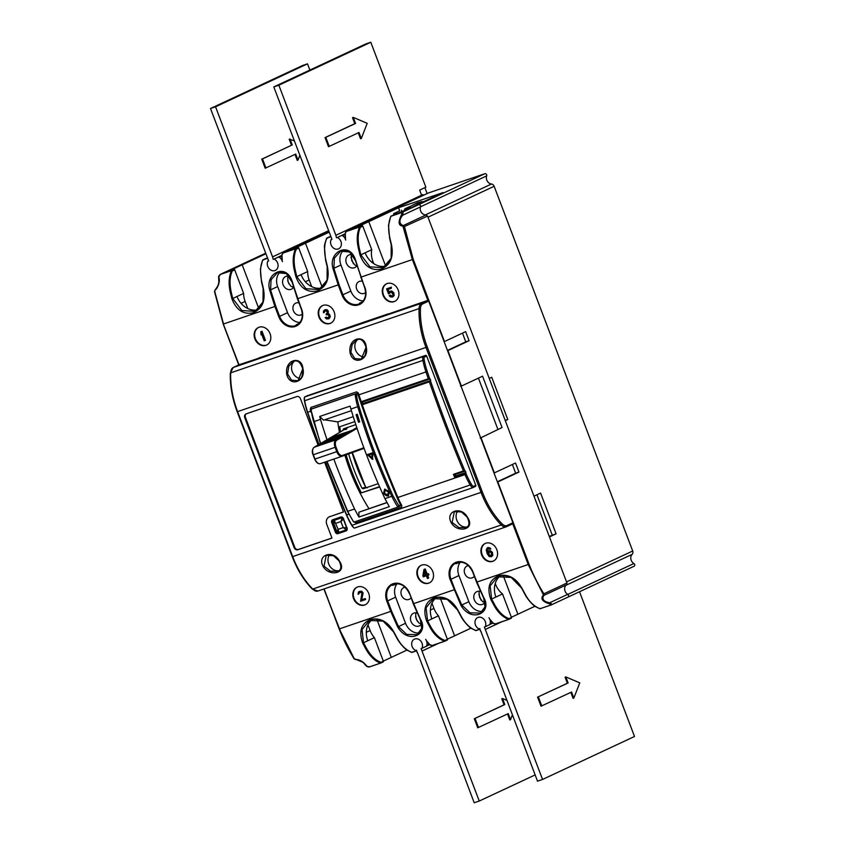 <?xml version="1.0" encoding="UTF-8"?>
<svg xmlns="http://www.w3.org/2000/svg" width="845" height="845" viewBox="0 0 845 845"><rect width="100%" height="100%" fill="white"/><g stroke="black" fill="none" stroke-linecap="round" stroke-linejoin="round"><path stroke-width="1.27" d="M362.22 223.957L368.779 221.654L385.679 266.154L368.779 221.654L362.706 223.724A0.644 0.539 -115 0 0 362.621 223.767M362.199 223.904L428.352 192.998L484.861 173.721A1.542 1.278 -115 0 1 486.657 175.887L420.504 206.793A5.662 4.669 -115 0 0 420.63 210.965A5.662 4.669 -115 0 0 425.32 214.926L491.473 184.02A5.662 4.669 65 0 1 486.783 180.059A5.662 4.669 65 0 1 486.657 175.887M568.041 597.088L633.982 566.287A1.542 1.278 -115 0 0 633.908 563.53A5.662 4.669 65 0 1 631.194 560.246A5.662 4.669 65 0 1 632.144 554.362A3.232 2.672 -115 0 0 632.694 550.993L494.145 186.291A3.232 2.672 -115 0 0 491.473 184.02M399.696 210.775L393.664 213.595L399.696 210.775L398.544 207.754L443.107 192.554L413.342 206.465L418.719 204.627A1.542 1.278 65 0 1 420.504 206.793M398.544 207.754L354.72 228.224L362.072 225.721A0.644 0.539 -115 0 1 362.801 226.154L360.403 227.273L359.664 226.84A0.644 0.539 65 0 1 360.403 227.273C357.836 232.924 357.498 240.022 359.368 248.578L358.481 248.726L359.991 255.01C364.375 266.344 371.43 271.044 381.148 269.122C390.548 265.15 393.96 256.88 391.383 244.311L389.872 238.026C387.971 229.312 388.32 222.066 390.939 216.267L401.998 212.496L401.618 214.577L402.516 215.295C403.287 213.172 403.149 212.19 402.125 212.359L418.581 204.67L393.464 215.01A0.644 0.539 -115 0 0 393.379 215.052L391.013 216.151A0.644 0.539 65 0 1 391.055 216.14L401.998 212.496M494.145 186.291L428.003 217.186L489.244 378.412L491.727 377.25L507.782 419.521L505.299 420.683L533.977 496.173L540.589 493.089L556.073 533.85L549.461 536.945L566.541 581.899L632.694 550.993M632.144 554.362L566.002 585.268A5.662 4.669 -115 0 0 565.052 591.151A5.662 4.669 -115 0 0 567.755 594.436A1.542 1.278 65 0 1 567.84 597.193L567.755 597.214M534.927 606.266L517.9 614.22L503.208 575.54L517.9 614.22L511.373 617.272L534.948 606.277M265.689 253.849L242.188 264.834L258.866 308.731L242.188 264.834L228.129 271.393L233.949 269.407A0.644 0.539 -115 0 1 234.688 269.84L243.635 293.395A19.403 16.023 65 0 0 245.124 301.443L241.078 303.334M383.324 661.117L391.309 657.389L376.838 619.311L391.309 657.389L406.973 650.069M236.547 266.798A1.542 1.278 65 0 1 236.811 266.661L236.949 266.619A1.616 1.331 -115 0 0 236.727 266.714L265.478 253.268L220.376 274.35L231.551 270.537A0.644 0.539 65 0 1 232.28 270.96L231.551 270.537L233.949 269.407M447.343 639.19L454.599 635.81L440.013 597.404L454.599 635.81L470.95 628.162M298.919 245.536L305.489 243.244L322.283 287.469L305.489 243.244L299.405 245.314A0.644 0.539 -115 0 0 299.32 245.356M298.898 245.483L328.726 231.551M328.99 232.259L291.43 249.814L298.01 247.564A0.644 0.539 -115 0 1 298.75 247.997L296.341 249.117L295.602 248.683A0.644 0.539 65 0 1 296.341 249.117C293.785 254.767 293.437 261.865 295.306 270.421L294.419 270.58L295.93 276.854C300.324 288.187 307.379 292.888 317.086 290.965C326.487 286.994 329.899 278.723 327.321 266.154L325.811 259.869C323.91 251.155 324.269 243.909 326.878 238.11L330.712 236.801M401.47 210.162L402.062 211.725M393.664 213.595L394.119 214.788M396.59 212.444L397.097 213.774M507.782 419.521L505.194 420.409M549.271 536.438L556.073 533.85M536.945 494.79L552.281 535.149M404.153 210.754L404.85 208.81L409.804 206.497M409.878 207.099L404.85 208.81M423.641 201.649A24.262 20.026 -115 0 0 418.201 202.557A24.262 20.026 -115 0 0 416.532 203.222L413.892 204.458A24.262 20.026 65 0 1 415.55 203.793A24.262 20.026 65 0 1 421 202.885M408.114 208.905A24.262 20.026 65 0 1 413.892 204.458M345.035 233.811L337.398 237.487A6.306 5.207 65 0 1 340.905 241.406A6.306 5.207 65 0 1 338.634 248.81A6.306 5.207 65 0 1 331.029 244.775A6.306 5.207 65 0 1 331.092 239.642L331.969 239.346L273.791 86.929L278.85 85.208L335.856 235.29L422.901 194.593L423.208 195.396M336.521 237.783L335.856 235.29M331.927 239.251L331.092 239.642M424.887 187.653L427.137 193.568M273.791 86.929L365.737 43.972L370.797 42.25L425.859 187.199L419.659 190.093L421.602 195.227M345.7 240.086A6.306 5.207 -115 0 0 345.447 239.283A6.306 5.207 -115 0 0 344.528 237.561L344.654 237.73A5.334 4.405 65 0 1 345.404 239.114L345.024 234.171M344.528 237.561A6.306 5.207 -115 0 0 341.95 235.364L345.013 233.854L345.89 231.741A0.644 0.644 0 0 1 346.196 231.435A0.644 0.539 65 0 1 346.249 231.424L362.072 225.721M337.398 237.487L341.95 235.364M342.531 235.681L345.13 234.466M370.797 42.25L278.85 85.208M361.301 138.517L358.998 132.475L329.233 146.386L325.79 137.323L355.565 123.423L353.263 117.381L367.205 123.317L361.301 138.517L360.54 138.781L358.269 132.823M329.233 146.386L328.473 146.65L325.04 137.587L354.805 123.676L352.513 117.645L353.263 117.381M325.79 137.323L325.04 137.587M355.565 123.423L354.805 123.676M281.734 255.401L274.107 259.077A6.306 5.207 65 0 1 277.604 262.996A6.306 5.207 65 0 1 275.343 270.4A6.306 5.207 65 0 1 267.728 266.365A6.306 5.207 65 0 1 267.791 261.232L268.668 260.925L210.489 108.519L215.549 106.797L272.565 256.869L328.43 230.769M273.231 259.373L272.565 256.869M268.636 260.83L267.791 261.232M210.489 108.519L302.436 65.561L307.495 63.84L309.872 70.072M282.41 261.675A6.306 5.207 -115 0 0 282.156 260.873A6.306 5.207 -115 0 0 281.227 259.14L281.353 259.32A5.334 4.405 65 0 1 282.103 260.704M281.227 259.14A6.306 5.207 -115 0 0 278.649 256.954L281.723 255.433M274.107 259.077L278.649 256.954M279.23 257.271L281.839 256.046M307.495 63.84L215.549 106.797M299.806 155.448L298 160.106L297.239 160.36L294.979 154.403M298 160.106L295.708 154.065L265.182 168.229L261.739 159.177L291.504 145.266L289.212 139.224L294.24 140.788M265.943 167.975L262.499 158.913L261.739 159.177M262.499 158.913L291.504 145.266M292.264 145.002L289.972 138.971M417.198 652.667L416.532 650.164L415.655 650.47A6.306 5.207 65 0 1 412.149 646.541A6.306 5.207 65 0 1 414.42 639.147A6.306 5.207 65 0 1 422.025 643.182A6.306 5.207 65 0 1 421.961 648.316L421.085 648.611L479.263 801.028L474.203 802.75L417.441 652.562M426.609 641.123A5.334 4.405 65 0 1 426.767 641.64L426.82 641.851A6.306 5.207 -115 0 1 426.514 646.193L421.961 648.316M426.556 646.087L429.524 644.703M429.26 644.165L426.841 645.295M426.82 641.851A6.306 5.207 -115 0 0 426.567 641.049A6.306 5.207 -115 0 0 425.648 639.327M535.128 774.928L479.263 801.028M422.257 650.946L438.344 643.425M447.354 639.221L470.971 628.184M504.053 704.814L504.814 704.561L502.521 698.519L501.761 698.773L504.053 704.814L474.288 718.725L477.731 727.788L508.257 713.613L510.549 719.655L509.788 719.919L507.528 713.962M438.09 643.51L422.004 651.03M504.814 704.561L474.288 718.725M475.048 718.461L478.492 727.524M502.521 698.519L506.799 700.336M512.366 714.997L510.549 719.655M480.488 631.088L479.823 628.585L478.946 628.881A6.306 5.207 65 0 1 475.45 624.962A6.306 5.207 65 0 1 477.71 617.558A6.306 5.207 65 0 1 485.326 621.593A6.306 5.207 65 0 1 485.262 626.726L484.386 627.032L542.564 779.439L537.504 781.16L480.731 630.972M492.698 622.913L489.889 619.522A5.334 4.405 65 0 1 490.068 620.05L490.121 620.262A6.306 5.207 -115 0 1 489.804 624.603L485.262 626.726M489.857 624.508L492.825 623.114M579.522 591.732L634.51 736.481L542.564 779.439M492.55 622.575L490.132 623.705M490.121 620.262A6.306 5.207 -115 0 0 489.868 619.469A6.306 5.207 -115 0 0 488.938 617.737M485.558 629.356L501.645 621.846M567.354 683.235L568.115 682.971L565.823 676.929L565.062 677.194L567.354 683.235L537.589 697.136L541.032 706.198L571.558 692.034L573.85 698.076L573.09 698.329L570.829 692.372M501.391 621.931L485.305 629.44M568.115 682.971L537.589 697.136M538.349 696.882L541.793 705.934M565.823 676.929L579.754 682.866L573.85 698.076M339.194 437.794L320.202 444.375M341.105 436.685L342.024 436.147M322.822 442.548L322.114 443.255M324.733 441.439L324.026 442.136M343.017 435.566L343.936 435.027M326.645 440.319L325.938 441.027M344.929 434.446L345.848 433.907M328.557 439.21L327.839 439.907M346.83 433.337L347.76 432.798M348.742 432.217L329.751 438.798M350.654 431.108L331.662 437.678M332.296 437.002L351.573 430.57M337.292 438.861L338.211 438.375M337.958 438.312L318.29 445.452M551.436 604.83L567.703 597.235A1.616 1.331 -115 0 0 567.65 594.373A5.662 4.669 65 0 1 564.661 589.546A5.662 4.669 65 0 1 566.541 584.814L566.963 583.008L427.581 216.077L426.038 214.947A5.662 4.669 65 0 1 421.401 212.433A5.662 4.669 65 0 1 420.472 206.909A1.616 1.331 -115 0 0 418.581 204.67M362.357 301.855L359.516 303.175A13.911 11.481 -115 0 0 361.121 302.89M359.516 303.175L361.723 302.425M299.056 323.445L296.225 324.765A13.911 11.481 -115 0 0 297.82 324.48M296.225 324.765L298.433 324.015M457.525 562.411A13.911 11.481 -115 0 0 455.951 563.784L460.852 562.115M394.224 583.99A13.911 11.481 -115 0 0 392.65 585.374L397.562 583.705M324.121 588.902L339.162 628.976L391.573 611.104L387.686 600.869L386.852 601.196L390.749 611.463L397.678 626.99L405.547 623.283L395.629 597.161A13.911 11.481 65 0 1 396.896 583.927M386.852 601.196A14.555 12.02 -115 0 1 393.083 583.715A14.555 12.02 -115 0 1 409.635 593.422L413.532 603.689L454.874 589.514L461.771 604.999L468.848 601.693L458.919 575.572A13.911 11.481 65 0 1 460.187 562.337M476.833 582.099L483.762 597.626C492.709 612.54 471.816 623.642 460.969 605.4L450.153 579.607A14.555 12.02 -115 0 1 456.374 562.136A14.555 12.02 -115 0 1 472.936 571.833L476.833 582.099L529.054 564.217C533.258 574.885 538.202 584.74 543.884 593.792L566.963 583.008M462.479 333.131L465.785 341.834L469.081 340.715L465.637 331.652L444.47 341.549L413.226 259.288L360.815 277.171L364.882 287.384A14.555 12.02 -115 0 1 358.65 304.855A14.555 12.02 -115 0 1 342.088 295.148L338.19 284.881L297.524 298.75L301.58 308.964A14.555 12.02 -115 0 1 295.349 326.445A14.555 12.02 -115 0 1 278.797 316.738L274.9 306.471L223.333 324.047L238.987 364.786M481.65 554.88A9.707 8.006 -115 0 0 493.353 561.08A9.707 8.006 -115 0 0 496.839 549.694A9.707 8.006 -115 0 0 485.136 543.493A9.707 8.006 -115 0 0 481.65 554.88M417.588 576.723A9.707 8.006 -115 0 0 429.292 582.923A9.707 8.006 -115 0 0 432.788 571.547A9.707 8.006 -115 0 0 421.085 565.347A9.707 8.006 -115 0 0 417.588 576.723M353.537 598.566A9.707 8.006 -115 0 0 365.241 604.766A9.707 8.006 -115 0 0 368.726 593.391A9.707 8.006 -115 0 0 357.023 587.19A9.707 8.006 -115 0 0 353.537 598.566M383.007 295.18A9.707 8.006 -115 0 0 394.7 301.39A9.707 8.006 -115 0 0 398.196 290.004A9.707 8.006 -115 0 0 386.492 283.804A9.707 8.006 -115 0 0 383.007 295.18M318.945 317.033A9.707 8.006 -115 0 0 330.649 323.234A9.707 8.006 -115 0 0 334.134 311.847A9.707 8.006 -115 0 0 322.431 305.647A9.707 8.006 -115 0 0 318.945 317.033M254.884 338.877A9.707 8.006 -115 0 0 266.587 345.077A9.707 8.006 -115 0 0 270.083 333.69A9.707 8.006 -115 0 0 258.38 327.49A9.707 8.006 -115 0 0 254.884 338.877M431.33 645.136L430.01 644.83L426.545 640.827M416.743 650.745L411.895 652.393C405.938 650.058 401.005 645.274 397.118 638.038L394.119 632.451C388.214 621.836 380.408 617.484 370.701 619.396C361.237 623.399 358.576 631.321 362.716 643.161L365.716 648.749C370.004 656.343 374.937 661.128 380.503 663.103L380.947 662.322A0.644 0.539 65 0 1 380.672 663.093L369.434 666.874L366.772 666.209L366.234 665.332M339.352 628.986L354.298 658.783L355.481 659.364C360.076 659.681 363.836 661.962 366.772 666.209M413.532 603.689L420.461 619.216C429.408 634.13 408.515 645.221 397.678 626.99M543.177 594.373L543.694 595.493L543.884 593.792L543.177 594.373L528.231 564.576L512.725 523.763M549.503 603.89L549.704 602.76C551.637 603.731 552.155 604.45 551.236 604.925L549.503 603.89C542.427 601.629 540.314 598.778 543.177 595.355M551.067 604.935L540.008 608.706L539.448 608.263L540.008 608.706C534.051 606.372 529.118 601.587 525.231 594.352L522.231 588.764C516.327 578.138 508.521 573.787 498.814 575.709C489.35 579.712 486.688 587.624 490.829 599.464L493.829 605.052C497.726 612.298 502.648 617.082 508.616 619.406L495.191 623.99L493.311 623.251L489.741 619.142M480.044 629.155L475.957 630.55C469.989 628.215 465.067 623.43 461.169 616.195L458.17 610.608C452.265 599.982 444.459 595.63 434.763 597.552C425.299 601.555 422.637 609.477 426.778 621.318L429.778 626.905C433.665 634.141 438.597 638.926 444.554 641.26L431.901 645.569L444.702 641.26L445.009 640.478A0.644 0.539 65 0 1 444.724 641.249L432.048 645.58A0.644 0.644 0 0 1 431.637 645.58L429.672 644.798M429.376 644.355L430.01 644.83M436.263 597.7A19.403 16.023 65 0 0 431.848 618.889L438.46 615.794L447.406 639.348L445.009 640.478C439.569 638.556 434.752 633.866 430.538 626.409L427.57 620.885L426.081 607.724L433.485 598.619L447.142 599.285L458.17 610.608L460.916 616.047M493.311 623.251L492.677 622.776M494.631 623.547L495.339 623.99L508.764 619.417L509.06 618.624A0.644 0.539 65 0 1 508.785 619.406L495.339 623.99A0.644 0.644 0 0 1 494.938 623.99L492.973 623.219M508.764 619.417A0.644 0.644 0 0 0 508.827 619.385L511.183 618.286A0.644 0.539 -115 0 0 511.468 617.505L509.06 618.624C503.631 616.713 498.803 612.023 494.589 604.566L491.632 599.042L490.142 585.87L497.536 576.776L511.204 577.431L522.231 588.764L524.977 594.204M540.008 608.706L551.193 604.935L540.156 608.706A0.644 0.644 0 0 1 539.754 608.706L535.371 606.573C534.832 606.678 528.326 600.89 524.925 594.362L521.935 588.796C515.672 575.593 502.046 573.702 497.536 576.776M567.65 594.373L549.704 602.76C543.757 601.672 541.751 599.253 543.694 595.493L566.541 584.814M512.376 464.486L515.682 473.189L518.978 472.07L497.473 482.104M518.978 472.07L515.534 463.018L494.029 473.042M469.081 340.715L447.913 350.601L461.391 386.08L482.558 376.194L502.057 427.528L480.192 438.111M465.785 341.834L447.449 350.411M461.391 386.08L460.419 386.049M478.428 378.127L497.927 429.461M515.682 473.189L497.346 481.766M345.563 239.6L345.288 233.558L346.123 231.551L345.964 232.195L346.123 231.551L359.537 226.978C356.886 233.336 356.527 240.582 358.481 248.726M427.887 300.408L412.381 259.584L402.907 226.101C398.354 225.763 397.932 221.929 401.618 214.577M333.014 268.541L333.881 268.298L339.046 284.596L338.19 284.881L333.014 268.541C327.807 251.884 349.841 240.255 355.798 260.778L360.984 277.118M269.713 290.131L270.58 289.888L275.745 306.175L274.9 306.471L269.713 290.131C264.517 273.463 286.539 261.834 292.507 282.357L297.683 298.697M223.502 323.994L214.714 291.324L215.274 289.698L214.609 291.62L223.333 324.047L238.839 364.86M236.949 266.619L220.492 274.308L218.887 276.896C219.869 282.008 218.644 286.413 215.211 290.11M220.365 274.435L231.424 270.664C228.773 277.023 228.414 284.279 230.358 292.423L231.879 298.707C236.262 310.03 243.318 314.731 253.035 312.808C262.436 308.837 265.848 300.566 263.27 287.997L261.76 281.712C259.859 273.009 260.207 265.752 262.827 259.954L267.421 258.39M282.262 261.189L281.987 255.148L282.821 253.141L282.674 253.785L282.821 253.141L295.486 248.821C292.824 255.179 292.476 262.425 294.419 270.58M326.762 238.174A0.644 0.539 65 0 1 326.962 237.994L326.962 237.994A0.644 0.539 65 0 1 327.004 237.984L330.691 236.727M325.695 260.059L327.184 266.281L327.068 280.16L319.146 289.539L305.911 288.705L296.806 276.642L295.93 276.854M281.808 255.877L281.987 255.148M293.606 287.247A6.95 5.735 65 0 1 290.701 285.99L288.229 282.325L287.68 278.047A6.95 5.735 65 0 1 288.43 276.167M289.043 276.294A6.95 5.735 -115 0 0 285.589 276.568A6.95 5.735 -115 0 0 283.096 284.723A6.95 5.735 -115 0 0 291.483 289.17A6.95 5.735 -115 0 0 293.68 287.12M299.901 322.494A13.911 11.481 65 0 1 287.575 312.703L277.646 286.582A13.911 11.481 65 0 1 280.181 271.942M298.972 302.89A6.464 5.345 -115 0 0 295.718 303.133A6.464 5.345 -115 0 0 293.395 310.717A6.464 5.345 -115 0 0 301.2 314.847A6.464 5.345 -115 0 0 302.362 314.055M267.284 258.042L265.351 258.707A0.644 0.539 -115 0 0 265.267 258.739M262.71 260.017A0.644 0.539 65 0 1 262.901 259.848L262.901 259.848A0.644 0.539 65 0 1 262.943 259.827L267.39 258.306M261.633 281.913L263.133 288.124L263.006 302.014L255.084 311.382L241.85 310.548L232.745 298.486L231.879 298.707M257.598 309.84A19.403 16.023 65 0 1 237.022 296.489L232.745 298.486L231.255 292.275C229.386 283.719 229.724 276.611 232.28 270.97L234.688 269.84M219.045 277.868L218.887 276.896L219.045 277.868C219.975 281.29 218.718 285.24 215.274 289.698M219.151 275.755L220.376 274.35C218.929 275.671 218.348 276.716 218.633 277.498L218.844 282.008C218.021 286.613 216.827 289.18 215.253 289.708L214.472 291.514L223.228 324.079M363.424 662.554L353.992 658.551C348.309 649.499 343.366 639.644 339.162 628.976L323.962 588.965M368.705 666.937L369.603 666.863C368.526 667.17 367.385 666.842 366.181 665.913L363.603 662.955C360.646 660.452 358.016 659.332 355.724 659.596L353.97 658.762L343.978 640.14L323.857 588.997M372.201 619.543A19.403 16.023 65 0 0 367.786 640.732L374.398 637.637L383.355 661.191L380.947 662.322C375.518 660.399 370.691 655.72 366.476 648.252L363.508 642.728L362.03 629.567L369.423 620.462L383.091 621.128L394.119 632.451L396.865 637.89M405.135 587.201A6.464 5.345 -115 0 0 403.773 587.581A6.464 5.345 -115 0 0 401.449 595.176A6.464 5.345 -115 0 0 409.255 599.306A6.464 5.345 -115 0 0 411.008 597.837M419.373 633A13.911 11.481 65 0 1 405.547 623.283M417.409 613.143A6.95 5.735 -115 0 0 413.49 613.269A6.95 5.735 -115 0 0 410.987 621.424A6.95 5.735 -115 0 0 419.373 625.87A6.95 5.735 -115 0 0 421.602 623.779M421.507 623.948A6.95 5.735 65 0 1 418.803 622.839L416.173 619.005L415.634 614.516A6.95 5.735 65 0 1 416.332 612.868M468.426 565.611A6.464 5.345 -115 0 0 467.074 566.002A6.464 5.345 -115 0 0 464.75 573.586A6.464 5.345 -115 0 0 472.545 577.716A6.464 5.345 -115 0 0 474.309 576.248M482.664 611.41A13.911 11.481 65 0 1 468.848 601.693M480.71 591.553A6.95 5.735 -115 0 0 476.791 591.68A6.95 5.735 -115 0 0 474.288 599.834A6.95 5.735 -115 0 0 482.675 604.281A6.95 5.735 -115 0 0 484.893 602.2M484.798 602.358A6.95 5.735 65 0 1 482.474 601.503L479.58 597.362L479.062 592.503A6.95 5.735 65 0 1 479.622 591.278M483.604 597.668L484.998 606.868L480.34 613.047L470.01 612.826L461.771 604.999L460.969 605.4M438.46 615.794A19.403 16.023 65 0 1 433.939 608.421L431.964 603.224M444.808 641.207L447.132 640.13A0.644 0.539 -115 0 0 447.406 639.348M495.244 583.451L495.55 584.275A19.403 16.023 65 0 0 502.521 593.951L511.468 617.505M502.521 593.951L495.899 597.045A19.403 16.023 65 0 1 500.314 575.857M356.896 265.657A6.95 5.735 65 0 1 354.763 264.907L351.752 260.64L351.224 255.612A6.95 5.735 65 0 1 351.731 254.588M352.333 254.715A6.95 5.735 -115 0 0 348.89 254.979A6.95 5.735 -115 0 0 346.387 263.144A6.95 5.735 -115 0 0 354.773 267.58A6.95 5.735 -115 0 0 356.981 265.531M363.202 300.904A13.911 11.481 65 0 1 350.865 291.113L340.947 264.992A13.911 11.481 65 0 1 343.471 250.352M362.273 281.3A6.464 5.345 -115 0 0 359.019 281.543A6.464 5.345 -115 0 0 356.696 289.127A6.464 5.345 -115 0 0 364.491 293.268A6.464 5.345 -115 0 0 365.663 292.465M340.947 264.992L333.881 268.298L334.356 258.147L340.672 251.145L349.608 252L355.639 260.83M373.765 263.672L372.888 261.369A19.403 16.023 65 0 1 371.747 249.708L362.801 226.154M385.711 266.143A19.403 16.023 65 0 1 365.135 252.792L371.747 249.708M390.823 216.32A0.644 0.539 65 0 1 391.013 216.151A0.644 0.644 0 0 0 390.707 216.457L390.707 216.774M402.907 226.101L403.192 225.615C399.104 223.735 398.882 220.291 402.516 215.295L420.472 206.909M426.038 214.947L403.192 225.615L404.501 226.861L413.226 259.288M389.746 238.216L391.246 244.427L391.119 258.316L383.197 267.696L369.973 266.862L360.857 254.789L359.991 255.01M345.098 234.287L345.288 233.558M330.585 236.452L329.402 236.853A0.644 0.539 -115 0 0 329.318 236.896M321.649 287.997A19.403 16.023 65 0 1 301.074 274.636L307.696 271.551L298.75 247.997M311.71 286.635L309.175 279.97A19.403 16.023 65 0 1 307.696 271.551M374.398 637.637A19.403 16.023 65 0 1 370.131 630.539L367.987 624.899M380.757 663.05L383.07 661.973A0.644 0.539 -115 0 0 383.355 661.191M420.303 619.258L421.697 628.458L417.05 634.627L406.709 634.415L398.481 626.578L391.573 611.104M247.828 308.562L245.124 301.443M237.022 296.489L243.635 293.395M277.646 286.582L270.58 289.888L271.065 279.727L277.361 272.734L286.307 273.579L292.338 282.42M493.596 560.964A9.707 8.006 65 0 1 482.146 554.647A9.707 8.006 65 0 1 485.389 543.388M489.149 550.908L492.403 552.345L490.343 550.655L488.516 551.12L489.646 550.676M487.829 551.838L487.924 548.711M487.776 547.676L490.343 549.197L490.839 548.965L489.825 547.782L487.269 547.845L488.273 547.444M491.906 552.577L491.843 556.454L492.804 555.26L492.403 552.345M491.346 556.686L489.17 556.559L487.238 553.739L486.224 549.947L487.269 547.845M490.343 549.197L487.702 548.944M486.952 550.348L487.533 550.739M487.047 550.972L487.755 551.986M487.354 552.176L488.516 551.12M491.357 552.989L490.089 551.891L488.452 552.45L488.209 554.056L489.244 555.661L491.41 555.366L491.357 552.989M490.227 555.978L491.188 555.587M490.723 555.756L488.928 554.404L489.17 551.986M429.545 582.807A9.707 8.006 65 0 1 418.085 576.491A9.707 8.006 65 0 1 421.328 565.231M427.686 575.35L428.69 577.991L427.422 578.487L426.398 575.794L423.313 576.839L422.87 575.688L423.979 569.424L425.246 568.938L427.232 574.135L428.51 573.702L428.954 574.853L427.169 575.529L428.193 578.223M423.979 569.424L425.246 568.938M424.75 569.171L426.736 574.368L427.232 574.135M426.736 574.368L428.51 573.702M428.014 573.935L428.457 575.086M424.57 570.966L423.778 575.382L425.964 574.632L424.57 570.966M423.778 575.382L424.877 571.78M424.274 575.149L425.943 574.579M365.484 604.65A9.707 8.006 65 0 1 354.034 598.334A9.707 8.006 65 0 1 357.277 587.074M358.967 592.905L358.079 594.299L358.481 591.986L360.614 591.257L362.621 593.179L361.227 599.971L365.241 598.545L365.61 599.506L360.593 601.281L361.871 593.443L360.73 592.303L358.967 592.905L359.864 592.387M361.723 599.739L363.118 592.958L361.766 591.236L359.283 591.489M358.713 594.088L359.463 592.672M361.227 599.971L365.241 598.545M364.744 598.778L365.114 599.739M394.953 301.264A9.707 8.006 65 0 1 383.493 294.958A9.707 8.006 65 0 1 386.746 283.688M389.387 293.553L388.499 293.849L386.598 288.842L390.897 287.374L391.267 288.335L387.601 289.592L388.763 292.676L390.506 291.208L392.059 291.546L393.759 294.894L392.693 296.996L390.379 296.912L389.165 295.592L391.573 296.289L392.767 295.666L393.031 294.482L391.446 292.201L390.105 292.433L389.387 293.553L390.474 292.307M391.573 296.289L392.46 295.93M392.069 296.056L390.411 295.095L389.165 295.592M392.693 296.996L394.171 295.56L393.844 292.835L391.7 290.955L389.746 291.472M388.119 289.412L389.101 292.021M386.598 288.842L391.393 287.142L391.267 288.335M330.891 323.107A9.707 8.006 65 0 1 319.442 316.801A9.707 8.006 65 0 1 322.684 305.541M324.945 309.872L326.561 309.967L327.775 311.298L327.765 313.907L329.73 316.072L329.265 318.565L330.321 316.463L329.518 314.34L328.261 313.685L328.272 311.066L327.057 309.735L325.441 309.64M328.768 318.797L326.519 318.914L325.177 317.625L327.511 318.132L329.117 316.717L328.261 314.836L326.402 314.815L326.107 314.044L327.332 312.756L326.666 311.023L324.934 310.96L324.11 312.544L325.272 310.844M326.107 314.044L326.698 313.78M327.511 318.132L328.441 317.762M328.008 317.9L326.307 317.181L325.177 317.625M324.11 312.544L323.477 312.766L323.519 311.002L324.691 309.957M266.84 344.95A9.707 8.006 65 0 1 255.38 338.644A9.707 8.006 65 0 1 258.623 327.385M261.105 334.905L260.767 331.758L262.024 331.261L265.457 340.324L264.2 340.81L261.348 333.3L261.105 334.905L261.675 334.166M260.767 331.758L261.527 331.493L264.96 340.556M355.808 424.623L343.556 428.806L342.964 430.01L346.608 429.197M354.826 421.592L339.732 426.746A126.581 71.149 71.2 0 0 340.598 431.806M346.123 454.811A126.581 71.149 71.2 0 0 361.375 492.867L379.669 486.963M379.542 486.678L361.375 492.867M352.08 452.666A120.117 67.516 71.2 0 0 365.695 487.322L361.977 488.146L363.17 488.78L378.222 483.646M361.977 488.146A126.581 71.149 -108.8 0 1 348.636 453.902M367.184 487.882L365.695 487.322L352.344 452.571M347.147 527.861L343.218 527.607L346.45 529.804L338.813 532.413L336.764 531.315L333.416 522.495L334.155 520.362A1.616 1.331 65 0 1 334.155 520.362L334.155 520.362A1.616 1.331 65 0 1 334.271 520.319L341.866 517.721A1.616 1.331 65 0 1 342.373 517.679M342.204 517.562L340.915 521.566L343.704 518.809M346.355 529.836L338.856 532.392L338.148 529.329L337.018 531.315M337.82 518.661L334.271 520.319L338.148 529.329L343.218 527.607L340.915 521.566L335.856 523.287L333.416 522.495M363.994 356.949A9.707 8.006 65 0 1 355.587 350.126A9.707 8.006 65 0 1 357.91 339.436M366.086 347.137L366.202 346.925C365.22 333.881 347.992 337.271 349.999 352.45C352.724 366.075 369.55 360.308 366.202 346.925L361.343 359.104L354.794 358.586L350.886 352.323L352.111 344.602L356.664 339.87C360.635 338.053 363.73 340.461 365.948 347.084C366.212 354.118 364.67 358.122 361.343 359.104M339.077 570.607A9.707 8.006 65 0 1 328.705 563.953A9.707 8.006 65 0 1 329.582 554.732M300.693 378.539A9.707 8.006 65 0 1 292.286 371.715A9.707 8.006 65 0 1 294.62 361.026M467.19 526.91A9.707 8.006 65 0 1 456.818 520.256A9.707 8.006 65 0 1 457.694 511.035M344.908 455.244A125.335 70.452 71.2 0 0 350.189 470.866A125.335 70.452 71.2 0 0 368.969 508.627M324.649 419.796L337.799 421.919A125.335 70.452 71.2 0 0 339.447 432.471M337.799 421.919L353.242 416.648M327.004 439.738A389.82 219.108 -108.8 0 1 320.508 419.395L319.695 416.479L350.083 406.118L350.897 409.033A389.82 219.108 71.2 0 0 384.94 498.656L389.291 506.694L358.903 517.055L354.562 509.017A389.82 219.108 -108.8 0 1 333.828 459.067M351.393 410.67L323.582 420.166L319.695 416.479M386.936 502.648L358.882 512.218L358.903 517.055M358.882 512.218L386.862 502.521M326.994 461.391L347.739 511.352C351.721 519.179 353.939 522.706 354.393 521.935L353.242 521.312L347.464 511.394L326.751 461.486M320.413 443.593L311.044 410.216L311.509 409.033L356.77 393.443L357.826 394.119A47.542 26.723 71.2 0 0 358.143 395.069A872.304 490.311 71.2 0 0 376.733 446.751A872.304 490.311 71.2 0 0 397.097 497.62A47.542 26.723 71.2 0 0 400.614 504.93L400.393 506.007L398.428 506.915C397.974 507.676 395.756 504.148 391.774 496.332C370.564 449.603 363.255 424.116 357.72 406.698C356.685 403.994 354.478 392.84 355.544 394.013L356.601 394.678C356.453 397.477 358.375 404.945 362.357 417.092C367.174 430.844 371.473 448.008 393.02 495.857L398.808 505.775L398.428 506.915L354.393 521.935M356.77 393.443L312.597 408.526M312.724 408.462L311.509 409.033C310.464 407.934 312.565 418.645 313.685 421.718L320.646 443.456M357.266 414.261L356.083 414.663A389.82 219.108 -108.8 0 0 358.502 422.225L359.685 421.824A389.82 219.108 71.2 0 1 357.266 414.261M389.492 491.589L384.633 489.223L383.461 493.649L388.341 496.015L389.492 491.589M372.962 452.677L372.391 459.374L367.395 454.578L372.962 452.677M356.696 414.462A385.89 216.901 71.2 0 0 359.093 421.951L358.502 422.225M359.664 421.75L359.093 421.951M388.658 495.846C386.735 496.268 385.204 495.445 384.042 493.374L384.94 489.107M388.003 494.726L389.08 491.663L385.552 490.237M388.499 491.938L387.538 494.959L384.464 493.311L385.246 490.353L388.499 491.938M388.309 494.61L387.538 494.959M367.976 454.314L372.972 459.099M371.715 457.631L372.603 453.712L368.99 455.022L372.032 453.987L371.715 457.631L368.99 455.022M372.603 453.712L372.032 453.987M401.692 507.243L356.326 522.717L354.256 521.745M362.357 402.125A871.66 489.942 71.2 0 0 362.875 403.614L362.537 403.762A872.304 490.311 -108.8 0 1 362.009 402.241M429.704 379.162L428.32 378.782L361.237 401.66L361.956 402.262L430.189 378.94A871.66 489.942 -108.8 0 0 430.718 380.472L362.875 403.614M429.851 379.099A872.304 490.311 -108.8 0 1 427.253 371.494A47.542 26.723 -108.8 0 1 424.222 359.959A7.119 4.003 -108.8 0 1 424.074 357.266L422.753 356.717L425.563 355.407L307.295 395.745A0.972 0.803 -115 0 0 307.157 395.809M428.32 378.782A873.276 490.85 -108.8 0 1 425.975 371.927A48.514 27.272 -108.8 0 1 422.891 360.16A8.091 4.542 -108.8 0 1 422.753 356.717L304.475 397.055A8.091 4.542 71.2 0 0 304.612 400.498A48.514 27.272 71.2 0 0 307.696 412.265A873.276 490.85 71.2 0 0 319.019 444.407M310.886 407.448L356.548 391.869L358.291 392.988A48.514 27.272 71.2 0 0 358.893 394.805A873.276 490.85 71.2 0 0 361.237 401.66M311.044 410.237A47.542 26.723 71.2 0 1 310.696 409.16L311.499 407.163M356.326 522.717L353.749 521.988A48.514 27.272 -108.8 0 1 353.506 521.545M311.235 412.508A873.276 490.85 -108.8 0 1 310.802 411.209A48.514 27.272 -108.8 0 1 310.2 409.392L310.992 407.396M355.808 522.96L401.481 507.38M401.586 507.317L401.84 505.585A48.514 27.272 71.2 0 1 397.889 497.473L464.972 474.594L464.676 473.897L465.933 472.471A871.66 489.942 -108.8 0 1 465.31 470.982L464.982 471.13A872.304 490.311 -108.8 0 1 445.843 423.187A872.304 490.311 -108.8 0 1 430.38 380.63L362.442 403.815L362.294 404.723A873.276 490.85 71.2 0 0 397.889 497.473M464.982 471.13L463.43 470.929A873.276 490.85 -108.8 0 1 444.586 423.672A873.276 490.85 -108.8 0 1 429.376 381.845L430.126 380.736M464.708 471.246L454.705 474.647L453.427 474.341L454.684 477.309L464.676 473.897M472.788 487.66L475.344 486.466A0.972 0.803 -115 0 0 475.418 486.435L472.535 487.776L473.168 486.509A7.119 4.003 -108.8 0 1 471.542 484.512A47.542 26.723 -108.8 0 1 466.208 474.056L465.606 472.619M475.418 486.435A0.972 0.803 -115 0 0 475.767 485.294L426.672 356.051A0.972 0.803 -115 0 0 425.563 355.407M325.515 461.898A873.276 490.85 71.2 0 0 326.307 464.011A873.276 490.85 71.2 0 0 346.693 514.932A48.514 27.272 71.2 0 0 352.143 525.601A8.091 4.542 71.2 0 0 354.171 528.03A8.091 4.542 71.2 0 0 354.266 528.114L353.368 527.364A7.119 4.003 71.2 0 1 351.742 525.358A47.542 26.723 71.2 0 1 346.408 514.901A872.304 490.311 71.2 0 1 326.043 464.042A872.304 490.311 71.2 0 1 325.272 461.983M307.295 395.745L304.475 397.055L304.274 398.122A7.119 4.003 71.2 0 0 304.432 400.815A47.542 26.723 71.2 0 0 307.453 412.349A872.304 490.311 71.2 0 0 318.787 444.544M354.266 528.114L472.535 487.776A8.091 4.542 -108.8 0 1 470.411 485.273A48.514 27.272 -108.8 0 1 464.972 474.594L466.208 474.056M362.294 404.723L429.376 381.845M463.43 470.929L453.427 474.341M455.201 474.478A871.66 489.942 71.2 0 0 455.804 475.925L454.768 474.626M455.413 476.157L454.684 477.309M455.423 476.105L465.458 472.682M465.933 472.471L455.804 475.925M343.471 511.912L329.571 516.739A6.464 5.345 65 0 0 329.127 516.908A6.464 5.345 65 0 0 326.804 524.502L331.969 538.085L297.789 549.746A3.232 2.672 -115 0 1 294.113 547.592L244.786 417.747A3.232 2.672 -115 0 1 245.948 413.944A3.232 2.672 -115 0 1 246.17 413.86L296.806 396.59A3.232 2.672 -115 0 1 300.482 398.745L318.047 444.977M329.571 516.739L343.503 511.986L324.596 462.215M258.802 358.217L239.241 364.681A0.972 0.803 -115 0 0 239.103 364.744M506.673 526.615L512.492 523.9A0.972 0.803 -115 0 0 512.904 522.728L428.711 301.084A0.972 0.803 -115 0 0 427.612 300.44L387.929 314.182M258.728 358.026L387.855 313.991M467.581 517.436C461.37 505.447 444.554 511.193 451.378 522.96C457.567 533.575 475.872 529.678 467.581 517.436L467.581 517.436M339.468 561.122C333.257 549.134 316.442 554.89 323.255 566.646C329.455 577.262 347.76 573.364 339.468 561.122L339.468 561.122M302.785 368.726L302.901 368.515C301.929 355.47 284.691 358.861 286.698 374.039C289.423 387.654 306.249 381.898 302.901 368.515L298.053 380.694L291.504 380.166L287.596 373.912L288.81 366.191L293.363 361.459C297.334 359.643 300.429 362.04 302.658 368.673C302.911 375.698 301.38 379.711 298.053 380.694M466.324 527.481L459.088 527.681L452.117 522.453L454.367 511.658L461.391 511.954L467.317 517.267M326.254 555.345C330.215 553.591 336.088 555.894 339.151 561.122C341.697 566.425 341.306 569.815 337.979 571.283L330.406 571.178L324.005 566.139L326.254 555.345L333.279 555.64L339.204 560.964M331.937 538.011L298.443 549.44A3.232 2.672 65 0 1 294.768 547.285L245.441 417.43A3.232 2.672 65 0 1 246.296 413.818M330.237 516.422A6.464 5.345 -115 0 0 329.793 516.601A6.464 5.345 -115 0 0 329.465 516.77M418.719 204.627L484.861 173.721M633.908 563.53L567.755 594.436M314.002 447.364A0.644 0.528 59.7 0 1 314.108 447.28L343.028 430.38L314.192 447.237L335.961 439.812L356.812 427.633M352.587 430.232L331.726 437.118L317.393 445.98M352.418 430.084L338.011 438.502L317.847 445.6M314.108 447.28A0.644 0.528 59.7 0 1 314.192 447.237A6.464 3.633 71.2 0 0 313.347 454.737L314.72 459.152L336.764 451.642L335.116 447.311L313.347 454.737L314.995 459.067A6.464 3.633 71.2 0 0 320.392 463.651A6.464 3.633 71.2 0 0 320.413 463.641C318.185 464.148 316.294 462.648 314.72 459.152L313.072 454.811C311.784 451.821 312.132 449.308 314.108 447.28M363.868 447.765L342.489 455.434A5.82 3.274 -108.8 0 1 337.609 451.314L335.961 446.984L335.116 447.311A6.464 3.633 -108.8 0 1 335.961 439.812A0.644 0.528 59.7 0 1 336.711 440.234L357.044 428.362M335.961 446.984A5.82 3.274 -108.8 0 1 336.711 440.234M342.489 455.434A0.644 0.539 70.3 0 1 342.193 456.215A6.464 3.633 -108.8 0 1 342.162 456.226A6.464 3.633 -108.8 0 1 336.764 451.642L337.609 451.314M364.089 448.368L342.204 456.205L364.089 448.368M342.13 456.237L320.413 463.641L342.204 456.215M335.528 439.569L317.826 445.611M341.739 436.104L322.748 442.579M322.272 442.854L341.253 436.379M324.174 441.745L343.165 435.27M343.64 434.985L324.66 441.46M326.086 440.625L345.077 434.15M345.552 433.876L326.561 440.351M327.997 439.516L346.989 433.031M347.464 432.756L328.473 439.231L347.506 432.735M329.909 438.397L348.9 431.922M349.376 431.637L330.384 438.122M331.821 437.277L350.802 430.802M337.916 438.333L318.924 444.808M318.449 445.093L337.44 438.618M320.361 443.974L339.352 437.499M339.827 437.224L320.836 443.699M430.538 626.409L429.778 626.905M431.848 618.889L426.778 621.318M433.485 598.619C437.995 595.545 451.621 597.447 457.884 610.639L460.863 616.206C464.275 622.733 470.781 628.522 471.32 628.416L475.693 630.55A0.644 0.644 0 0 0 476.105 630.55L480.066 629.198L475.577 630.497M494.589 604.566L493.829 605.052M495.899 597.045L490.829 599.464M427.581 216.077L403.593 226.914M497.811 481.956L529.054 564.217M480.889 437.425L494.367 472.904M329.402 236.853L326.645 238.617M301.074 274.636L296.806 276.642L295.306 270.421M282.705 253.194A0.644 0.539 65 0 1 282.948 253.004L298.01 247.564M299.405 245.314L282.821 253.141M287.701 280.498L289.064 284.068M255.084 311.382C260.904 309.555 266.238 299.056 263.006 288.124L261.506 281.871L260.376 269.08L262.594 260.154A0.644 0.644 0 0 1 262.901 259.848L265.309 258.718L262.584 260.461M231.255 292.275L230.358 292.423M369.434 666.874L380.63 663.114M366.476 648.252L365.716 648.749M367.786 640.732L362.716 643.161M369.423 620.462C373.934 617.399 387.559 619.29 393.823 632.482L396.812 638.049C400.213 644.587 406.72 650.365 407.258 650.259L411.631 652.403A0.644 0.644 0 0 0 412.043 652.393L416.765 650.787L411.515 652.34M415.55 616.692L417.261 621.181M478.84 594.32L481.069 600.203M458.919 575.572L450.987 579.279L454.874 589.514M472.936 571.833L472.756 571.854A13.911 11.481 -115 0 0 472.302 570.776A13.911 11.481 -115 0 0 455.983 562.971A13.911 11.481 -115 0 0 450.987 579.279L450.153 579.607M472.767 571.885L483.551 597.573M430.38 610.079L433.939 608.421M494.938 584.56L495.55 584.275M350.96 257.302L353.411 263.746M339.046 284.596L342.933 294.82A13.911 11.481 -115 0 0 343.387 295.908A13.911 11.481 -115 0 0 359.706 303.714A13.911 11.481 -115 0 0 364.702 287.395L355.65 260.873M342.088 295.148L350.865 291.113M372.888 261.369L371.536 262.003M393.464 215.01L390.707 216.457L388.489 225.393L389.619 238.174L391.129 244.427C394.351 255.37 389.017 265.858 383.197 267.696M365.135 252.792L360.857 254.789L359.368 248.578M362.706 223.724L346.123 231.551M346.006 231.614A0.644 0.539 65 0 1 346.196 231.435L362.663 223.745M309.175 279.97L305.351 281.755M366.308 632.324L370.131 630.539M395.629 597.161L387.686 600.869A13.911 11.481 -115 0 1 392.693 584.55C399.717 582.311 405.283 585.289 409.36 593.496L409.466 593.443A13.911 11.481 -115 0 0 409.012 592.366A13.911 11.481 -115 0 0 392.693 584.55M409.635 593.422L413.258 603.742L420.176 619.258C422.933 627.941 421.887 633.074 417.039 634.637M420.25 619.153L409.476 593.475M275.745 306.175L279.632 316.41A13.911 11.481 -115 0 0 280.086 317.488A13.911 11.481 -115 0 0 296.405 325.293A13.911 11.481 -115 0 0 301.411 308.985L292.349 282.462M278.797 316.738L287.575 312.703M343.556 428.806L347.411 427.94M384.94 498.656L393.02 495.857M347.464 511.394L354.562 509.017M400.319 506.039L398.639 506.82M398.808 505.775L400.614 504.93M357.826 394.119L356.601 394.678M320.508 419.395L313.685 421.718M357.72 406.698L350.897 409.033M397.837 497.367L397.097 497.62M427.253 371.494L358.143 395.069M473.168 486.509L475.767 485.294M426.672 356.051L424.074 357.266M304.432 400.815L424.222 359.959M310.802 411.209L307.453 412.349M348.837 514.204L346.408 514.901M471.542 484.512L351.742 525.358M512.904 522.728L506.958 525.516A8.735 4.912 -108.8 0 1 502.215 523.984A61.78 34.719 -108.8 0 1 482.294 491.874L427.243 346.925L425.986 347.422A62.752 35.268 -108.8 0 1 419.067 308.594L230.696 372.835A62.752 35.268 71.2 0 0 237.614 411.663L292.676 556.601L481.048 492.36L425.986 347.422L237.35 411.684M332.676 519.77A2.26 1.87 -115 0 0 331.705 522.485L335.37 532.149A2.26 1.87 -115 0 0 337.947 533.66L346.049 530.903A2.26 1.87 -115 0 0 347.02 528.178L343.355 518.513A2.26 1.87 -115 0 0 340.778 517.003L332.676 519.77L333.236 520.224L341.296 517.467M292.412 556.633L292.676 556.601A62.752 35.268 71.2 0 0 312.893 589.218A9.707 5.45 71.2 0 0 317.857 591.046L312.386 589.166C304.031 580.663 297.324 569.847 292.264 556.718L237.202 411.768C232.269 398.587 229.977 385.721 230.326 373.163L233.22 367.49A0.972 0.803 65 0 1 233.283 367.459L421.655 303.218L427.612 300.44M233.125 367.543A0.972 0.803 65 0 1 233.22 367.49L239.167 364.702M239.241 364.681L233.283 367.459A9.707 5.45 71.2 0 0 230.696 372.835L230.326 373.163M427.243 346.925A61.78 34.719 -108.8 0 1 420.43 308.7L419.067 308.594A9.707 5.45 -108.8 0 1 421.655 303.218A0.972 0.803 65 0 1 422.764 303.862L428.711 301.084M420.43 308.7A8.735 4.912 -108.8 0 1 422.764 303.862M506.958 525.516A0.972 0.803 65 0 1 506.546 526.678A9.707 5.45 -108.8 0 1 506.229 526.805A9.707 5.45 -108.8 0 1 501.265 524.977A62.752 35.268 -108.8 0 1 481.048 492.36L482.294 491.874M502.215 523.984L501.265 524.977L312.386 589.166M350.886 352.323L349.999 352.45M287.596 373.912L286.698 374.039M452.117 522.453L451.378 522.96M324.005 566.139L323.255 566.646M333.289 521.809L332.539 522.157L336.215 531.822L336.859 531.516M333.194 520.235A1.616 1.331 -115 0 0 332.539 522.157L331.705 522.485M339.87 532.054L346.355 530.047M335.37 532.149L336.215 531.822A1.616 1.331 -115 0 0 338.053 532.899L337.947 533.66M346.049 530.903L346.154 530.142A1.616 1.331 -115 0 0 346.862 528.231M343.355 518.513L346.746 528.252L343.186 518.566M333.12 520.266L341.317 517.467L343.176 518.534A1.616 1.331 -115 0 0 341.338 517.457L340.778 517.003M346.26 530.1L347.02 528.178M245.441 417.43L244.786 417.747M294.113 547.592L294.768 547.285M298.443 549.44L297.789 549.746M567.946 597.151L634.088 566.245M352.45 430.052L335.549 439.569M341.771 436.083L322.779 442.558M343.683 434.974L324.691 441.449M345.594 433.855L326.603 440.329M223.228 324.1L238.734 364.913M444.702 641.26A0.644 0.644 0 0 0 444.766 641.228L447.174 640.109M567.808 597.193L551.352 604.883M329.36 236.875L326.962 237.994A0.644 0.644 0 0 0 326.645 238.301C324.966 242.895 324.226 245.874 324.438 247.236L325.568 260.017L327.068 266.27C330.289 277.213 324.966 287.712 319.146 289.539M299.362 245.335L282.906 253.025A0.644 0.644 0 0 0 282.589 253.331L281.723 255.422M281.734 255.76L282.103 260.746M383.123 661.952L380.715 663.082A0.644 0.644 0 0 1 380.651 663.103L369.582 666.874M429.397 644.503L426.588 641.101M476.559 582.173L483.467 597.668C486.234 606.361 485.188 611.484 480.34 613.047M455.983 562.971C463.018 560.721 468.574 563.699 472.661 571.907L476.548 582.152M511.236 618.265L508.827 619.385M359.706 303.714C365.22 300.471 366.857 295.053 364.607 287.458L355.534 260.883C352.777 253.035 346.915 248.124 340.662 251.155M297.408 298.781L292.243 282.473C289.486 274.625 283.614 269.713 277.361 272.734M297.419 298.792L301.306 309.038C303.556 316.643 301.918 322.061 296.405 325.293M367.121 487.903L365.874 487.026M334.155 520.362L337.757 518.682M312.661 408.494L311.478 409.043M385.246 490.353L385.838 490.079M353.548 527.512L354.171 528.03M317.857 591.046L506.229 526.805L512.556 523.868M454.367 511.658C458.328 509.894 464.201 512.207 467.264 517.436C469.809 522.738 469.419 526.129 466.102 527.586L466.155 527.565M329.127 516.908L329.793 516.601M307.221 395.766L304.475 397.055"/></g></svg>
